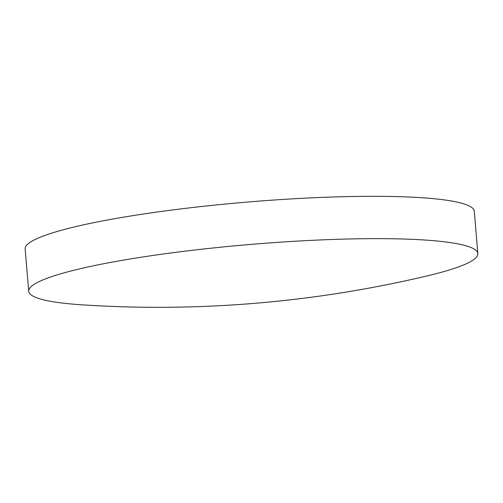 <?xml version="1.0" encoding="UTF-8"?>
<svg xmlns="http://www.w3.org/2000/svg" width="503" height="503" viewBox="0 0 503 503"><rect width="100%" height="100%" fill="white"/><g stroke="black" fill="none" stroke-linecap="round" stroke-linejoin="round"><path stroke-width="0.75" d="M434.02 274.229A225.363 28.118 -4.8 0 1 427.569 275.807A1166.696 1166.696 0 0 1 81.995 304.824A225.363 28.118 -4.8 0 1 28.702 291.275A225.363 28.118 -4.8 0 1 72.533 270.608A225.363 28.118 -4.8 0 1 386.581 238.692A225.363 28.118 -4.8 0 1 477.85 253.562A225.363 28.118 -4.8 0 1 434.02 274.229M28.702 291.275L25.15 248.941A225.363 28.118 -4.8 0 1 147.429 213.417A225.363 28.118 -4.8 0 1 383.028 196.359A225.363 28.118 -4.8 0 1 474.298 211.222L477.85 253.562"/></g></svg>
